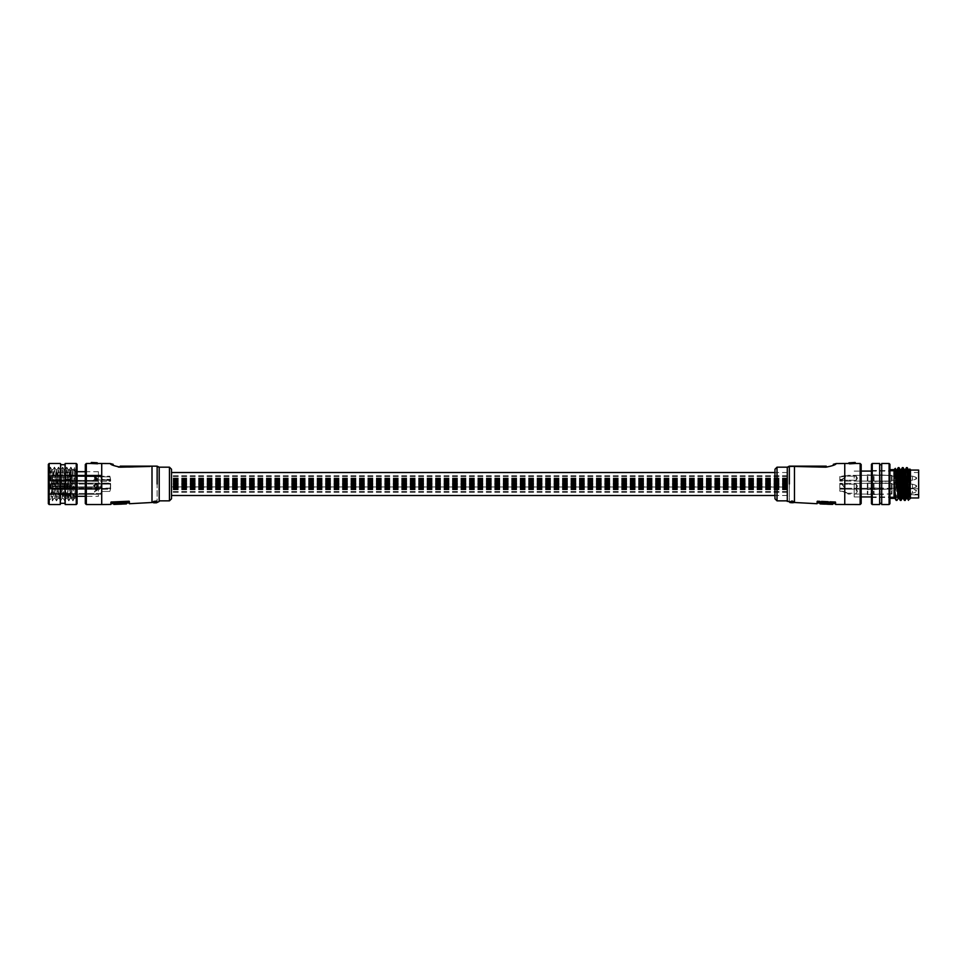 <?xml version="1.0" encoding="UTF-8"?>
<svg xmlns="http://www.w3.org/2000/svg" width="967" height="967" viewBox="0 0 967 967"><rect width="100%" height="100%" fill="white"/><g stroke="black" fill="none" stroke-linecap="round" stroke-linejoin="round"><path stroke-width="0.73" stroke-dasharray="4.83 3.63" d="M171.51 498.791L171.51 469.237M787.283 484.008L787.283 500.846L787.283 484.008L171.51 483.996L787.283 483.996L787.283 467.182L787.283 501.462L787.283 467.436L789.338 466.469L810.225 466.819M171.51 479.33L171.51 482.207L171.51 479.33M787.283 479.33L787.283 482.207L787.283 479.33M171.51 488.698L171.51 491.574L171.51 488.698M787.283 488.698L787.283 491.574L787.283 488.698M171.51 488.988L171.51 489.725L171.51 488.988M787.283 488.988L787.283 489.725L787.283 488.988M171.51 488.117L171.51 487.489L171.51 488.117M787.283 488.117L787.283 487.489L787.283 488.117M171.51 486.909L171.51 484.032L171.51 489.785L171.51 486.449L171.51 487.066L171.51 486.449L171.51 487.066L787.283 486.885L787.283 489.785L787.283 486.449L787.283 487.066L787.283 486.449L787.283 487.066L171.51 486.885M787.283 481.119L171.51 481.143L787.283 481.143M129.312 501.595L129.312 500.858L110.879 501.668L110.879 503.638L110.879 501.668L129.312 500.858L129.312 502.9M123.667 503.058L126.447 502.9L126.399 502.127L126.399 503.082L126.399 502.127L118.917 503.432L118.917 502.489L113.804 502.647L113.804 503.577M133.12 466.154L120.186 466.154L120.44 467.182L128.418 467.037M133.216 466.916L144.083 466.577M149.389 466.481L150.078 466.469M110.915 464.027L118.252 467.049M129.373 503.722L129.373 501.595L110.891 502.405L110.879 503.638M159.192 500.846L159.192 467.182L157.137 466.154L152 466.154L152 502.489M85.301 464.511L85.301 496.325L98.429 496.325L98.429 484.008L98.429 496.325M97.002 463.834L91.116 463.495L91.116 462.867L97.607 463.157L97.002 463.834L97.208 462.758L91.321 462.456M154.49 501.196L156.4 502.018L154.502 500.966L152.81 501.764M154.768 502.26L153.995 502.369M153.596 502.816L156.521 502.477L153.596 502.429M156.521 501.039L155.747 501.861L153.535 501.498M152 466.469L157.137 466.469L159.192 467.436L159.192 501.462L159.192 467.182M144.397 466.154L138.764 466.154M156.122 501.547L155.119 501.281L156.122 501.897M153.995 502.695L156.521 502.755L154.768 502.369M152.194 502.586L154.768 502.586M154.793 502.792L153.535 502.381M153.088 502.586L152.363 502.586M152.81 502.103L154.502 501.329L156.4 502.357L156.122 501.752M156.122 502.091L154.49 501.547M129.373 501.595L129.312 500.858L129.373 501.595M110.891 502.405L110.879 501.668L110.891 502.405M118.917 502.489L118.953 504.194M121.866 504.073L121.842 503.263L118.917 503.372M113.804 502.647L113.816 504.399M118.953 503.263L113.816 503.432M121.842 503.263L121.878 504.073M121.842 502.369L121.878 504.133M48.35 484.008L48.761 472.525L48.761 494.886L48.761 488.758L70.929 488.758L70.929 484.008L70.929 497.969L70.929 472.525L70.929 488.758L48.35 488.48L48.35 472.923L48.35 484.008M98.429 486.232L98.429 483.149L98.429 486.232M52.049 486.232L52.049 483.149L52.049 486.232M98.429 478.206L98.429 475.123L98.429 478.206M52.049 478.206L52.049 475.123L52.049 478.206M98.429 491.2L98.429 488.117L98.429 491.2M52.049 491.2L52.049 488.117L52.049 494.282L52.049 488.516L52.049 489.423L70.518 488.951L70.518 491.2L70.518 488.939L52.049 489.423L52.049 488.516L69.697 488.299L52.049 488.516L52.049 491.2M75.039 484.008L75.039 497.969L75.039 484.008M48.35 491.2L48.35 488.734L48.35 491.2M48.35 486.232L48.35 488.698L48.35 486.232M48.35 478.206L48.35 475.74L48.35 478.206M48.35 488.48L48.35 494.475L48.35 488.48M70.929 488.758L70.929 494.886L48.35 493.944L70.929 494.294L70.929 488.758M70.929 484.008L70.929 470.059L70.929 484.008M98.429 484.008L98.429 471.703L98.429 484.008M64.765 463.894L64.765 504.133M65.176 504.544L65.176 463.483M60.667 504.133L60.667 463.894M60.256 463.483L60.256 504.544M77.082 503.722L77.082 464.305M76.26 463.483L76.26 504.544M48.35 464.305L48.35 503.722M49.172 504.544L49.172 463.483M60.667 476.356L60.667 503.311L60.667 476.356M64.765 476.356L64.765 503.311L64.765 476.356M77.082 489.145L77.082 471.086L77.082 489.145M75.039 489.145L75.039 471.086L75.039 489.145M49.269 477.529C49.68 458.793 50.115 471.763 50.574 489.979L51.227 497.159L53.004 469.648L55.059 498.38L57.113 469.648L59.156 498.38L61.211 469.648L63.266 498.38L65.321 469.648L67.376 498.38L69.431 469.648L71.473 498.38L72.767 478.314C73.117 470.639 73.456 468.149 73.794 470.82L75.039 468.862L75.039 498.38L75.039 491.466L74.121 497.376L72.307 469.648L70.313 498.331L68.198 469.648L66.203 498.331L64.1 469.648L62.093 498.331L60.051 469.696L57.996 498.331L55.941 469.696L54.104 497.195L53.076 489.713C52.46 475.559 51.843 462.021 51.227 474.567L48.725 497.195L49.752 468.173L48.35 466.771L48.35 501.257L48.35 466.771M48.725 497.195L50.393 467.182L52.351 500.833L51.021 498.537L51.227 474.567L51.783 469.648L53.004 469.648M50.393 467.182L51.783 469.648M75.039 470.82L73.794 470.82L73.48 469.696L74.93 467.182L75.039 468.862M75.039 491.466L75.015 467.182M52.351 500.833L54.406 467.182L56.449 500.833L58.503 467.182L60.558 500.833L62.613 467.182L64.668 500.833L66.711 467.182L68.766 500.833L70.917 467.182L72.96 500.833L74.93 467.182M96.966 489.266L95.745 490.583L96.289 489.653L95.249 489.653C93.134 488.855 93.134 488.855 95.249 489.653C93.134 488.855 93.134 488.855 95.249 489.653L97.51 489.653L96.289 489.653L94.548 492.034L96.966 489.266M97.184 488.915L97.51 488.117L97.184 488.915M97.51 489.653L97.184 490.221A2.188 2.188 0 0 1 96.652 490.426L95.963 491.115L96.652 490.426A2.188 2.188 0 0 0 97.184 490.221L97.51 489.653M109.924 491.2C110.637 488.516 110.637 488.516 109.924 491.2C110.637 488.516 110.637 488.516 109.924 491.2C110.903 487.537 110.903 487.537 109.924 491.2C110.903 487.537 110.903 487.537 109.924 491.2L109.924 491.2M101.535 491.405L109.863 491.405L101.535 491.405L109.863 491.405L101.535 491.405L100.483 494.27L101.535 491.405M70.518 493.46L100.786 493.46L100.483 494.27L70.518 494.27L70.518 491.2L70.518 493.46L52.049 492.977L70.518 493.448L70.518 488.13L70.518 494.27L100.483 494.27L100.786 493.46L70.518 493.448L70.518 494.27L69.697 494.089L70.518 494.27L70.518 493.448M70.518 488.13L69.697 488.299L70.518 488.13L70.518 488.951L70.518 488.13M96.905 488.589L95.249 488.589C93.134 488.069 93.134 488.069 95.249 488.589C93.134 488.069 93.134 488.069 95.249 488.589L96.905 488.589L96.289 489.653L96.905 488.589M52.049 493.883L69.697 494.089L52.049 493.883M97.184 490.221L97.184 489.507L97.184 490.221M94.428 491.913L97.51 488.939L110.528 488.939M96.966 486.933L95.745 487.61L93.606 485.531L95.249 484.189L97.51 484.189L97.51 487.32L96.289 487.32L97.51 487.32L97.51 484.189L95.249 483.863L93.606 485.277L95.249 486.993L96.905 486.993L97.498 484.189L94.512 485.47A3.082 0.762 -85.3 0 1 94.512 487.235L94.512 485.47L95.963 484.648L94.548 486.486L95.963 487.767L94.548 486.486L95.588 484.527L96.966 484.334A3.082 0.762 -85.3 0 1 96.966 486.933L94.512 487.235A3.082 0.762 -85.3 0 0 94.512 485.47L94.512 487.235L95.963 487.767L96.966 486.933A3.082 0.762 -85.3 0 0 96.966 484.334L96.905 486.993L95.249 486.993L93.606 485.277L95.249 483.863L96.905 483.863L97.184 486.619L96.966 484.334L95.249 484.189L93.606 485.531L95.745 487.61L96.966 486.933M70.518 485.736L70.518 488.492L70.518 486.969L100.786 486.969L101.535 488.432L109.924 488.383C110.637 486.123 110.637 484.685 109.924 484.08L101.535 484.153L100.786 486.897L70.518 486.897L69.697 485.881L52.049 485.809L52.049 484.177L69.697 484.636L70.518 485.337L69.697 486.594L52.049 486.655L69.697 486.316L70.518 485.482L70.518 489.314L70.518 487.38L69.697 488.105L52.049 488.033L69.697 487.827L70.518 487.126L70.518 483.149L70.518 485.083L69.697 484.358L52.049 484.431L69.697 484.358L70.518 485.337L70.518 483.971L70.518 485.337L69.697 484.636L52.049 484.177L52.049 486.087L52.049 483.355L52.049 486.087L69.697 486.147L70.518 486.993L69.697 486.147L52.049 486.087L69.697 485.881L70.518 486.727L70.518 483.971L70.518 487.15L100.483 487.15L101.535 483.379L109.924 483.307C110.903 481.131 110.903 489.072 109.924 489.157L101.257 489.314L100.483 487.223L70.518 487.223L70.518 483.149L70.518 486.993L100.786 486.897L101.535 484.153L109.924 484.08C110.637 484.685 110.637 486.123 109.924 488.383L109.924 489.157C110.903 489.072 110.903 481.131 109.924 483.307L109.863 484.153L109.863 483.379L101.535 483.379L100.483 487.15L70.518 486.897L100.483 487.223L101.535 489.217L109.863 489.217L109.863 488.432L101.535 488.432L101.535 489.217L100.786 486.969L52.049 487.755L52.049 489.109L52.049 488.033L69.697 488.105L70.518 487.126L70.518 488.492L70.518 485.083L69.697 486.594L52.049 486.655L52.049 489.109L52.049 486.377L69.697 486.594L70.518 485.736M96.652 484.431L95.963 484.648L96.652 484.431L96.652 487.561L95.963 487.767L96.652 487.561L96.652 484.431A2.188 0.677 180 0 0 97.184 484.37L97.184 484.37A2.188 0.677 0 0 1 96.652 484.431M97.184 487.489L97.184 487.489A2.188 0.677 180 0 1 96.652 487.561A2.188 0.677 0 0 0 97.184 487.489L97.184 484.37L97.184 487.489M96.966 480.575L95.745 479.668L96.289 480.418L93.606 480.031L95.249 478.484L97.51 478.484L97.51 480.454L96.289 480.418L97.51 480.454L97.51 478.484L94.512 477.335L94.512 478.435L94.512 477.335L95.963 477.299L94.548 477.529L95.963 479.233L94.718 477.154L95.963 477.299L96.966 480.575L96.966 478.967L97.51 479.837L95.249 479.342L93.606 480.696L97.498 481.203L97.51 479.837L97.51 481.191L93.606 480.696L95.249 479.342L97.51 479.837L97.184 480.732L95.745 477.734L96.289 478.484L93.606 480.031L96.289 480.418L94.512 477.335L94.512 478.435L96.966 480.575M70.518 480.14L70.518 476.405L100.786 476.405L101.535 479.354L109.863 479.354L110.419 480.454L109.924 479.523C110.637 480.817 110.637 479.922 109.924 476.876L70.518 476.356L70.518 480.563L52.049 479.765L52.049 479.04L69.697 479.221L70.518 479.898L52.049 480.248L52.049 480.974L70.518 480.804L70.518 475.837L52.049 476.634L52.049 477.372L69.697 477.19L70.518 475.837L70.518 481.276L70.518 476.876L70.518 479.898L69.697 479.221L52.049 479.04L52.049 479.765L70.518 480.563L70.518 476.26L69.697 475.982L52.049 476.151L52.049 479.04L52.049 475.329L52.049 479.765L52.049 475.329L70.518 475.123L70.518 476.393L109.924 476.876C110.637 479.922 110.637 480.817 109.924 479.523L101.535 479.837L100.483 475.74L70.518 475.74L100.483 475.74L101.535 479.837L109.924 480.007L109.863 479.354L101.535 479.837L100.483 475.74L100.786 476.405L70.518 476.405L70.518 475.74L69.697 477.19L52.049 477.372L52.049 479.886L52.049 476.634L70.518 475.837L70.518 480.804L70.518 480.14L52.049 480.248L52.049 479.402L52.049 481.07L52.049 479.886L52.049 481.07L110.589 481.276L109.924 480.007L110.589 481.276L52.049 481.07L52.049 480.248L94.282 480.454L52.049 480.248L52.049 480.974L69.697 481.143L70.518 480.14M109.863 476.223L109.924 476.393C110.903 480.551 110.903 481.759 109.924 480.007C110.903 481.759 110.903 480.551 109.924 476.393L101.535 476.223L109.863 476.223M70.518 475.691L52.049 475.426L52.049 476.163L70.518 475.945L70.518 476.876L70.518 475.595L100.483 475.691L101.535 476.719L100.483 475.691L101.535 476.223L100.483 475.691L100.786 476.356L100.483 475.691L70.518 475.691L70.518 476.356L70.518 475.691M96.652 477.855L95.963 477.299L96.7 479.813L96.652 477.855A2.188 1.765 180 0 1 97.184 478.024L97.184 478.024A2.188 1.765 0 0 0 96.652 477.855M96.652 479.789L95.963 479.233L96.652 479.789A2.188 1.765 180 0 1 97.184 479.958L97.184 478.024L97.184 479.958A2.188 1.765 0 0 0 96.652 479.789L95.757 479.064L96.652 479.789M817.163 502.9L817.163 500.858L835.597 501.668L835.597 503.638L835.597 501.668L817.163 500.858L817.163 501.595M827.559 502.489L827.522 503.42M832.647 504.399L832.672 502.647L820.076 502.127L820.028 503.082M774.966 469.237L774.966 498.791M861.174 503.517L861.174 464.511M855.36 462.867L855.36 463.495L849.473 463.834L848.857 463.157L855.36 462.867L849.268 462.758L849.473 463.834M794.112 501.752L789.894 501.728M794.282 502.163L790.51 502.163M793.496 502.163L794.112 502.163M793.387 502.586L794.112 502.586M789.954 502.816L792.88 502.804L789.954 502.755L792.88 502.429L789.954 502.586L791.659 502.03M792.626 501.8L791.719 501.063L789.894 501.595L791.864 501.293L792.626 502.139L792.481 501.522M817.103 503.722L817.163 500.858L817.103 501.595L835.585 502.405L835.597 501.668L835.585 504.46M826.277 466.154L826.036 467.182C832.696 465.852 836.08 464.643 836.189 463.556M812.776 466.904L818.191 467.037M815.241 466.154L807.711 466.154M803.952 466.154L802.078 466.154M849.268 462.456L848.857 463.157M789.338 484.008C789.338 507.844 789.338 507.844 789.338 484.008L789.338 466.154L787.283 467.182M792.481 501.873L790.728 502.199L789.954 501.389L792.928 501.498M790.341 501.547L791.357 501.281L790.341 501.897M789.954 502.707L789.954 502.03M791.695 502.707L792.481 502.272M792.481 502.598L791.61 502.151M791.61 502.489L793.605 502.489M789.954 502.465L792.88 502.816M793.387 502.816L794.112 502.816M824.633 503.311L827.559 503.372M824.633 503.263L824.597 504.133M832.647 503.432L820.028 502.9M854.199 478.206L854.199 475.329L854.199 478.206M891.961 478.206L891.961 475.329L891.961 478.206M854.199 486.232L854.199 483.355L854.199 486.232M891.961 486.232L891.961 491.2L891.961 486.232M854.199 491.2L854.199 488.323L854.199 491.2M910.443 498.38L910.443 469.648M918.65 497.969L918.65 472.525L918.65 488.758L897.303 488.758L897.303 472.525L897.303 494.886L897.303 488.758L918.65 488.758L918.65 470.059M854.199 484.008L854.199 496.941L854.199 484.008M897.303 491.2L897.303 489.145L897.303 491.2M897.303 486.232L897.303 484.177L897.303 486.232M897.303 478.206L897.303 476.151L897.303 478.206M891.961 491.2L891.961 494.077L891.961 491.2M918.65 494.294L918.65 488.758L918.65 494.886L897.303 494.294L918.65 494.294M871.436 464.305L871.436 503.722M871.847 484.008L871.847 497.147L871.847 484.008M889.918 503.722L889.918 464.305M889.096 463.483L889.096 504.544M872.258 504.544L872.258 463.483M908.436 469.684L909.766 469.007L908.388 499.939M896.119 469.684L894.016 498.38L894.016 469.648M896.071 469.648L897.098 469.648L895.563 494.173L895.043 498.38L894.016 498.38L895.321 468.342M879.656 504.544L879.656 463.483M881.699 504.544L881.699 463.483M896.071 499.939L898.246 467.629M898.996 467.593L896.977 500.398M900.337 500.435L902.344 467.629M903.093 467.593L901.087 500.398M904.435 500.435L906.454 467.629M907.203 467.593L905.197 500.398M881.699 484.008L881.699 464.716L881.699 484.008M908.388 469.648L906.333 498.38L907.312 498.343M904.326 469.684L902.235 498.38L903.202 498.343M900.229 469.684L898.125 498.38L899.153 498.38L899.661 494.173L901.159 469.684L900.18 469.648M909.367 469.684L907.36 498.38M904.278 469.648L905.305 469.648L903.529 497.147M891.55 491.2L891.55 494.077L891.55 491.2M839.827 491.2L841.882 491.2L839.827 491.2L839.827 488.323L839.827 491.2L841.882 491.2C845.194 491.744 847.249 492.699 848.035 494.077C847.261 492.711 845.206 491.744 841.882 491.2C845.194 491.744 847.249 492.699 848.035 494.077C847.261 492.711 845.206 491.744 841.882 491.2L839.827 491.2M856.254 491.2L856.254 489.145L856.254 491.2M867.339 491.2L867.339 494.584L867.339 491.2M867.846 491.2L867.846 494.077L867.846 491.2M873.491 491.2L873.491 494.584L873.491 491.2M874.011 491.2L874.011 494.077L874.011 491.2M879.656 491.2L879.656 494.584L879.656 491.2M880.163 491.2L880.163 494.077L880.163 491.2M912.497 491.2L912.497 493.255L912.497 491.2M897.303 489.145L912.497 489.145L915.882 490.221L915.882 491.2L915.882 490.221A1.027 1.027 0 0 1 915.882 492.179L915.882 491.2L915.882 492.179L912.497 493.255L897.303 493.255M841.882 491.2L847.249 493.255L841.882 491.2M891.961 488.577L891.961 483.766L891.961 488.577M891.55 483.5L891.55 489.109L891.55 483.5M839.827 484.286L841.882 484.286L845.013 488.287L839.827 488.19L839.827 483.355L839.827 488.19L845.013 488.287L841.882 484.286L839.827 484.286M856.254 488.19L856.254 484.177L856.254 488.19M867.339 483.5L867.339 489.109L867.339 483.5M841.882 488.964L845.557 489.109L841.882 483.5L839.827 483.5L841.882 483.5L845.557 489.109L839.827 488.964L839.827 483.355L839.827 488.964L839.827 488.19L839.827 488.964L841.882 488.964L841.882 488.19L841.882 488.964M867.846 483.5L867.846 489.109L867.846 483.5M867.339 483.017L867.339 489.616L867.339 483.017M873.491 483.5L873.491 489.109L873.491 483.5M874.011 483.5L874.011 489.109L874.011 483.5M873.491 483.017L873.491 489.616L873.491 483.017M879.656 483.5L879.656 489.109L879.656 483.5M880.163 483.5L880.163 489.109L880.163 483.5M879.656 483.017L879.656 489.616L879.656 483.017M912.497 484.286L912.497 488.287L912.497 484.286M891.961 484.286L891.961 488.287L891.961 484.286M915.882 486.534L915.882 485.253L915.882 486.534M891.961 479.644L891.961 475.74L891.961 479.644M891.55 476.513L891.55 481.07L891.55 476.513M839.827 476.997L846.778 476.151L841.882 479.402L839.827 479.402L839.827 480.248L839.827 476.513L839.827 481.07L839.827 476.513L839.827 480.248L839.827 479.402L841.882 479.402L846.778 476.151L839.827 476.997M856.254 479.402L856.254 476.151L856.254 479.402M867.339 476.513L867.339 481.07L867.339 476.513M841.882 479.886L847.539 475.329L839.827 476.513L847.539 475.329L841.882 479.886L839.827 479.886L839.827 481.07L839.827 479.402L841.882 479.886M867.846 476.513L867.846 481.07L867.846 476.513M867.339 476.211L867.339 481.59L867.339 476.211M873.491 476.513L873.491 481.07L873.491 476.513M874.011 476.513L874.011 481.07L874.011 476.513M873.491 476.211L873.491 481.59L873.491 476.211M879.656 476.513L879.656 481.07L879.656 476.513M880.163 476.513L880.163 481.07L880.163 476.513M879.656 476.211L879.656 481.59L879.656 476.211M912.497 476.997L912.497 480.248L912.497 476.997M891.961 476.997L891.961 480.248L891.961 476.997M915.882 477.408L915.882 479.185L915.882 477.408M101.716 463.483L101.716 504.544M169.455 467.182L169.455 500.846M86.329 504.544L86.329 463.483M157.137 466.154L157.137 484.008C157.137 507.844 157.137 507.844 157.137 484.008M95.249 489.653L95.249 488.589L95.249 489.653M69.697 493.194L69.697 494.089L69.697 493.194M69.697 488.299L69.697 489.193L69.697 488.299M96.289 487.32L96.905 486.993L96.289 487.32M96.905 483.863L96.289 484.189L96.905 483.863M96.289 480.418L96.905 481.276L96.289 480.418M96.905 479.342L96.289 478.484L96.905 479.342M95.249 478.484L95.249 479.342L95.249 478.484M95.249 480.418L95.249 481.276L95.249 480.418M69.697 477.19L69.697 476.465L69.697 477.19M69.697 475.982L69.697 475.256L69.697 475.982M69.697 479.934L69.697 479.221L69.697 479.934M777.021 500.846L777.021 467.182M860.147 463.483L860.147 504.544M844.759 504.544L844.759 463.483M794.463 502.489L794.463 466.154M841.882 484.286L841.882 483.5L841.882 484.286M787.283 492.263L171.51 492.263L787.283 492.263M787.283 472.525L774.966 472.525M787.283 495.503L774.966 495.503M787.283 475.764L171.51 475.764L787.283 475.764M787.283 476.175L171.51 476.175L787.283 476.175M787.283 482.207L171.51 482.207L787.283 482.207M787.283 491.574L171.51 491.574L787.283 491.574M787.283 489.785L171.51 489.785L787.283 489.785M787.283 478.242L171.51 478.242L787.283 478.242M787.283 484.032L171.51 484.032L787.283 484.032M787.283 485.821L171.51 485.821L787.283 485.821M787.283 476.453L171.51 476.453L787.283 476.453M787.283 491.852L171.51 491.852L787.283 491.852M787.283 484.177L171.51 484.141L787.283 484.177M787.283 484.467L171.51 484.467L787.283 484.467M787.283 483.887L171.51 483.887L787.283 483.851M787.283 484.757L171.51 484.757L787.283 484.757M787.283 483.597L171.51 483.597L787.283 483.597M787.283 485.047L171.51 485.047L787.283 485.047M787.283 483.319L171.51 483.319L787.283 483.319M787.283 483.029L171.51 483.029L787.283 483.029M787.283 482.702L171.51 482.702L787.283 482.702M787.283 484.431L171.51 484.431L787.283 484.431M787.283 482.98L171.51 482.98L787.283 482.98M787.283 484.709L171.51 484.709L787.283 484.709M787.283 483.27L171.51 483.27L787.283 483.27M787.283 483.56L171.51 483.56L787.283 483.56M787.283 488.855L171.51 488.855L787.283 488.855M787.283 489.145L171.51 489.145L787.283 489.109M787.283 488.577L171.51 488.577L787.283 488.577M787.283 489.435L171.51 489.399L787.283 489.435M787.283 488.287L171.51 488.287L787.283 488.287M787.283 489.725L171.51 489.725L787.283 489.725M787.283 487.997L171.51 487.96L787.283 487.997M787.283 487.706L171.51 487.706L787.283 487.706M787.283 487.38L171.51 487.38L787.283 487.356M787.283 488.528L171.51 488.528L787.283 488.528M787.283 487.67L171.51 487.67L787.283 487.646M787.283 488.238L171.51 488.238L787.283 488.238M787.283 488.818L171.51 488.818L787.283 488.818M787.283 487.066L171.51 487.066L787.283 487.066M787.283 486.788L171.51 486.788L787.283 486.739M787.283 486.498L171.51 486.498L787.283 486.498M787.283 487.936L171.51 487.936L787.283 487.936M787.283 486.208L171.51 486.208L787.283 486.208M787.283 485.918L171.51 485.918L787.283 485.918M787.283 485.591L171.51 485.591L787.283 485.591M787.283 487.32L171.51 487.32L787.283 487.32M787.283 485.881L171.51 485.881L787.283 485.881M787.283 487.61L171.51 487.61L787.283 487.61M787.283 486.171L171.51 486.171L787.283 486.171M787.283 486.449L171.51 486.449L787.283 486.449M787.283 487.03L171.51 487.03L787.283 487.03M787.283 481.288L171.51 481.24L787.283 481.288M787.283 481.566L171.51 481.566L787.283 481.566M787.283 480.998L171.51 480.998L787.283 480.998M787.283 481.856L171.51 481.856L787.283 481.856M787.283 480.708L171.51 480.708L787.283 480.708M787.283 482.146L171.51 482.146L787.283 482.146M787.283 480.418L171.51 480.418L787.283 480.418M787.283 480.128L171.51 480.091L787.283 480.128M787.283 479.801L171.51 479.801L787.283 479.801M787.283 481.53L171.51 481.53L787.283 481.53M787.283 480.95L171.51 480.95L787.283 480.95M787.283 481.82L171.51 481.82L787.283 481.82M787.283 480.381L171.51 480.381L787.283 480.357M787.283 480.672L171.51 480.672L787.283 480.672M787.283 479.499L171.51 479.499L787.283 479.499M787.283 479.777L171.51 479.777L787.283 479.741M787.283 479.209L171.51 479.209L787.283 479.209M787.283 480.067L171.51 480.031L787.283 480.067M787.283 478.919L171.51 478.883L787.283 478.919M787.283 478.629L171.51 478.592L787.283 478.629M787.283 478.339L171.51 478.339L787.283 478.339M787.283 478.012L171.51 478.012L787.283 478.012M787.283 479.161L171.51 479.161L787.283 479.161M787.283 478.302L171.51 478.302L787.283 478.302M787.283 479.451L171.51 479.451L787.283 479.451M156.521 502.489L153.535 502.489M70.929 472.525L48.35 472.923M52.049 483.149L98.429 483.149L52.049 483.149M52.049 475.123L98.429 475.123L52.049 475.123M52.049 488.117L98.429 488.117M77.082 496.325L75.039 496.325M75.039 497.969L70.929 497.969M52.049 488.734L48.35 488.734M52.049 483.766L48.35 483.766L52.049 483.766M52.049 475.74L48.35 475.74L52.049 475.74M52.049 488.698L48.35 488.698L52.049 488.698M52.049 480.659L48.35 480.659L52.049 480.659M52.049 493.666L48.35 493.666M75.039 470.059L70.929 470.059M98.429 471.703L85.301 471.703M77.082 471.703L75.039 471.703M52.049 494.282L98.429 494.282M52.049 489.314L98.429 489.314L52.049 489.314M52.049 481.276L98.429 481.276L52.049 481.276M70.929 494.886L48.35 494.475M75.039 496.941L77.082 496.941M51.046 498.549L48.35 501.257M53.838 498.38L55.059 498.38M57.935 498.38L59.156 498.38M62.045 498.38L63.266 498.38M66.155 498.38L67.376 498.38M70.253 498.38L71.473 498.38M74.362 498.38L75.039 498.38M55.893 469.648L57.113 469.648M59.99 469.648L61.211 469.648M64.1 469.648L65.321 469.648M68.198 469.648L69.431 469.648M72.307 469.648L73.528 469.648M75.039 471.086L77.082 471.086M50.296 467.182L49.716 468.185M54.406 467.182L52.955 469.696M56.449 500.833L54.998 498.331M58.503 467.182L57.053 469.696M60.558 500.833L59.108 498.331M62.613 467.182L61.163 469.696M64.668 500.833L63.218 498.331M66.711 467.182L65.26 469.696M68.766 500.833L67.315 498.331M70.821 467.182L69.37 469.696M72.876 500.833L71.425 498.331M52.436 500.833L53.886 498.331M54.49 467.182L55.941 469.696M56.545 500.833L57.996 498.331M58.6 467.182L60.051 469.696M60.655 500.833L62.093 498.331M62.698 467.182L64.148 469.696M64.753 500.833L66.203 498.331M66.808 467.182L68.258 469.696M68.862 500.833L70.313 498.331M70.917 467.182L72.368 469.696M72.96 500.833L74.411 498.331M97.111 489.048L97.498 488.371L97.111 489.048M70.518 488.117L93.606 488.117L93.606 488.939L70.518 488.939M110.746 488.117L97.51 488.117L94.548 491.454M67.642 475.691L67.642 496.941L69.286 498.585L70.929 496.941L70.929 471.086L69.286 469.442L67.642 471.086L67.642 496.941L69.286 495.297L70.929 496.941L70.929 471.086L69.286 472.718L67.642 471.086L67.642 475.691M96.398 487.332L97.184 486.909L96.398 487.332M110.105 483.971L52.049 484.177L52.049 483.355L110.178 483.149L52.049 483.355L52.049 484.177L110.105 483.971M101.354 488.492L52.049 488.287L52.049 489.109L101.257 489.314L52.049 489.109L52.049 488.287L101.354 488.492M110.419 480.454L96.7 479.813L110.419 480.454M100.701 475.123L52.049 475.329L100.701 475.123M52.049 476.151L100.943 475.945L52.049 476.151L52.049 475.329L52.049 476.151M93.606 480.031L93.606 480.696L93.606 480.031M96.954 478.955L97.437 479.62L96.954 478.955M891.961 475.329L854.199 475.329L891.961 475.329M891.961 483.355L854.199 483.355L891.961 483.355M891.961 488.323L854.199 488.323M854.199 496.941L861.174 496.941M871.436 496.941L910.443 496.941M891.961 484.177L912.497 484.177L891.961 484.177M891.961 476.151L912.497 476.151L891.961 476.151M897.303 472.525L918.65 472.525M891.961 480.248L912.497 480.248L891.961 480.248M891.961 488.287L912.497 488.287L891.961 488.287M854.199 471.086L861.174 471.086M871.436 471.086L910.443 471.086M891.961 494.077L854.199 494.077M891.961 489.109L854.199 489.109L891.961 489.109M891.961 481.07L854.199 481.07L891.961 481.07M918.65 494.886L897.303 494.886M910.443 470.881L871.436 470.47M871.436 497.558L910.443 497.147M891.961 493.666L879.656 494.584M847.249 493.255L856.254 493.255L857.487 491.2L856.254 489.145L839.827 489.145M867.339 494.077L848.035 494.077M867.339 494.584L873.491 494.077M873.491 494.584L879.656 494.077M891.961 488.734L879.656 487.815M879.656 488.323L873.491 487.815M873.491 488.323L867.339 487.815M867.339 488.323L839.827 488.323M891.961 488.698L879.656 489.616L891.961 488.698M856.254 484.177L839.827 484.177L856.254 484.177L857.487 486.232L856.254 488.287L845.013 488.287L856.254 488.287L857.487 486.232L856.254 484.177M867.339 489.109L845.557 489.109L867.339 489.109M867.339 489.616L873.491 489.109L867.339 489.616M873.491 489.616L879.656 489.109L873.491 489.616M915.882 487.211L912.497 488.287L915.882 487.211A1.027 1.027 0 0 0 915.882 485.253L912.497 484.177L915.882 485.253A1.027 1.027 0 0 1 915.882 487.211M891.55 483.355L879.656 482.847L891.55 483.355M879.656 483.355L873.491 482.847L879.656 483.355M873.491 483.355L867.339 482.847L873.491 483.355M867.339 483.355L839.827 483.355L867.339 483.355M891.961 475.74L879.656 474.809L891.961 475.74M856.254 480.248L839.827 480.248L856.254 480.248L857.487 478.206L856.254 476.151L846.778 476.151L856.254 476.151L857.487 478.206L856.254 480.248M867.339 475.329L847.539 475.329L867.339 475.329M867.339 474.809L873.491 475.329L867.339 474.809M873.491 474.809L879.656 475.329L873.491 474.809M915.882 477.227L912.497 476.151L915.882 477.227A1.027 1.027 0 0 1 916.595 478.206A1.027 1.027 0 0 0 915.882 477.227M915.882 479.185A1.027 1.027 0 0 0 916.595 478.206A1.027 1.027 0 0 1 915.882 479.185L912.497 480.248L915.882 479.185M891.55 481.07L879.656 481.59L891.55 481.07M879.656 481.07L873.491 481.59L879.656 481.07M873.491 481.07L867.339 481.59L873.491 481.07M867.339 481.07L839.827 481.07L867.339 481.07"/><path stroke-width="1.45" d="M121.866 504.073L126.447 503.904L126.399 502.127L113.804 502.647L113.804 503.577L110.879 503.638M129.312 501.595L129.312 502.9L126.399 503.082M128.418 467.037L133.216 466.916M144.083 466.577L149.389 466.481M150.078 466.469L120.44 467.182C113.768 465.852 110.383 464.643 110.286 463.556L110.915 464.027M118.252 467.049L120.44 467.182L120.186 466.154L157.137 466.154L159.192 467.182L159.192 501.462L157.137 502.489L154.853 502.03M113.187 464.329L110.286 463.556L97.607 463.483M152.363 502.477L129.373 503.722L129.373 501.595L110.891 502.405L110.891 504.46L101.716 504.544L101.716 463.483M171.51 469.237L171.51 498.791L169.455 500.846L169.455 467.182L171.51 469.237M85.301 484.008L85.301 464.511L86.329 463.483L86.329 504.544L85.301 503.517L85.301 484.008M97.208 462.758L91.321 462.456L91.116 463.495L97.607 463.773L91.321 462.456L97.208 462.758L97.607 463.773M153.535 501.498L156.521 501.039L153.535 501.498M157.137 484.008C157.137 507.844 157.137 507.844 157.137 484.008L157.137 466.469L159.192 467.436L159.192 501.462L159.192 467.182L169.455 467.182M77.082 496.325L85.301 496.325L85.301 503.517M157.137 466.154L144.397 466.154M138.764 466.154L133.12 466.154M120.186 466.154C110.879 464.1 110.879 464.1 120.186 466.154M153.535 501.837L156.581 501.595M155.482 501.631L156.122 501.897L155.482 501.631M154.817 502.369L153.596 502.755L156.521 502.755L154.768 502.489M156.521 502.707L154.768 502.707M153.596 502.804L156.521 502.816L153.596 502.804M113.804 502.647L113.816 503.432L126.447 502.9M118.917 502.489L118.953 503.263M113.816 504.399L121.878 504.133M121.842 502.369L121.878 503.142L123.667 503.058M65.176 504.544L65.176 463.483L65.176 504.544L76.26 504.544L76.26 463.483L77.082 464.305L77.082 503.722L76.26 504.544M60.667 463.894L60.256 504.544L60.667 463.894M49.172 504.544L48.35 503.722L48.35 464.305L49.172 463.483L49.172 504.544L60.256 504.544M832.647 503.432L832.647 504.399L832.672 502.647L832.647 503.432L827.522 503.263L827.559 502.489L832.672 502.647L832.672 503.577L835.597 503.638L835.585 504.46L860.147 504.544L860.147 463.483L861.174 464.511L861.174 503.517L860.147 504.544M824.633 502.369L824.597 503.142L820.028 502.9L820.076 502.127L824.633 502.369L824.633 503.311L827.559 503.432M817.163 501.595L817.163 502.9L820.076 503.082M844.759 504.544L844.759 463.483L836.189 463.556C836.08 464.643 832.696 465.852 826.036 467.182L794.463 466.469L794.463 502.489L817.103 503.722L817.103 501.595L835.585 502.405L835.585 504.46M777.021 500.846L774.966 498.791L774.966 469.237L777.021 467.182L777.021 500.846L787.283 500.846L789.954 502.26M787.283 484.008L787.283 467.182L789.338 466.154L794.463 466.154L789.338 466.154L789.338 484.008C789.338 507.844 789.338 507.844 789.338 484.008M855.36 463.495L855.36 462.867L848.857 463.157L855.154 462.456L848.857 462.867L849.473 463.834L855.36 463.495M791.973 501.329L789.894 502.066L791.973 500.966L794.112 501.752L791.973 500.966M790.51 502.163L793.496 502.163M794.112 502.163L791.622 502.586M802.078 466.154L789.338 466.469L787.283 467.436L787.283 501.462L787.283 467.182L777.021 467.182M810.225 466.819L812.776 466.904M818.191 467.037L826.036 467.182L826.277 466.154L815.241 466.154M794.463 466.154L826.277 466.154C835.597 464.1 835.597 464.1 826.277 466.154M807.711 466.154L803.952 466.154M849.473 463.834L849.473 463.157M792.88 502.743L789.954 502.586M791.622 502.755L792.928 502.586M792.928 502.719L794.463 502.489M789.894 502.066L793.496 501.982M793.496 502.32L794.112 502.103M827.522 503.263L827.522 504.242L832.647 504.399M824.597 504.073L827.522 504.194M820.028 502.9L820.028 503.904L824.597 504.133M910.443 470.059L918.65 470.059L918.65 497.969L910.443 497.969M889.096 463.483L889.918 464.305L889.918 503.722L889.096 504.544L889.096 463.483L881.699 463.483L881.699 504.544L889.096 504.544M872.258 504.544L871.436 503.722L871.436 464.305L872.258 463.483L872.258 504.544L879.656 504.544L879.656 463.483L872.258 463.483M909.79 468.995L910.443 469.648L910.443 484.008L909.367 469.684M889.918 469.648L894.016 469.648L894.04 498.38M894.016 469.648L895.345 468.354L896.071 488.021M899.31 484.008L900.289 500.398L901.039 500.435L899.032 467.629L898.283 467.593L899.31 484.008M903.42 484.008L904.399 500.398L905.148 500.435L903.142 467.629L902.392 467.593L903.42 484.008M900.289 500.398L899.105 498.343L898.633 494.173L897.098 469.648L898.283 467.593M904.399 500.398L903.202 498.343L902.743 494.173L901.208 469.648L902.392 467.593M905.257 469.684L906.49 467.593L907.01 472.404L908.388 499.939L907.711 472.404L907.239 467.629L906.49 467.593M908.388 469.648L909.415 469.648L909.923 473.854L910.443 498.38L908.895 473.854L908.436 469.684L907.239 467.629M896.071 499.939L894.016 484.008L894.995 498.343L889.918 498.38M908.388 488.021C909.028 495.14 909.717 498.597 910.443 498.38L908.388 499.939M907.36 498.38L906.333 498.38L904.798 473.854L904.326 469.684L903.142 467.629M903.529 497.147L903.251 498.38L902.235 498.38L900.688 473.854L900.229 469.684L899.032 467.629M899.153 498.38L898.125 498.38L896.59 473.854L895.345 468.354M908.46 500.326L907.312 498.343L906.853 494.173L905.305 469.648L904.278 469.648M152 502.489L152 466.469M774.966 472.525L171.51 472.525M774.966 495.503L171.51 495.503M91.321 462.456L90.91 463.483L86.329 463.483M101.716 504.544L86.329 504.544M169.455 500.846L159.192 500.846M129.312 502.9L129.373 503.722M85.301 471.703L77.082 471.703M49.172 463.483L60.256 463.483M60.667 464.716L64.765 464.716M65.176 463.483L76.26 463.483M60.667 503.311L64.765 503.311M844.759 463.483L848.857 463.483M855.154 462.456L855.565 463.483L860.147 463.483M836.189 463.556L833.288 464.329M817.163 502.9L817.103 503.722M861.174 496.941L871.436 496.941M861.174 471.086L871.436 471.086M879.656 503.311L881.699 503.311M879.656 464.716L881.699 464.716M906.381 498.343L905.197 500.398M902.271 498.343L901.087 500.398M898.174 498.343L896.977 500.398M901.208 469.648L900.18 469.648M897.098 469.648L896.071 469.648M896.191 500.398L894.995 498.343"/></g></svg>
